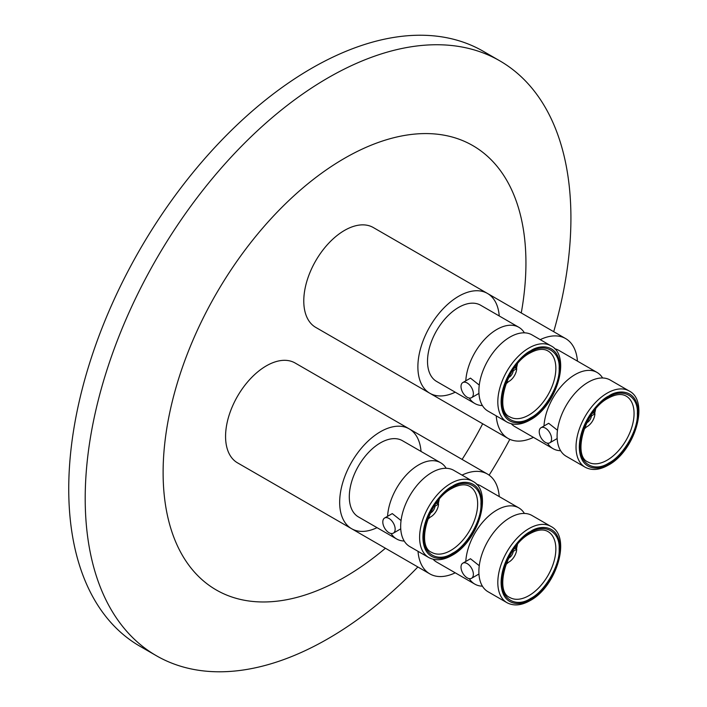 <?xml version="1.0" encoding="UTF-8"?>
<svg xmlns="http://www.w3.org/2000/svg" width="707" height="707" viewBox="0 0 707 707"><rect width="100%" height="100%" fill="white"/><g stroke="black" fill="none" stroke-linecap="round" stroke-linejoin="round"><path stroke-width="1.06" d="M453.788 470.349A44.011 25.408 120 0 0 431.791 472.523A44.011 25.408 120 0 0 400.666 526.423A44.011 25.408 120 0 0 409.786 546.573L428.725 557.505A44.011 25.408 -60 0 1 419.605 537.364A44.011 25.408 -60 0 1 450.721 483.464A44.011 25.408 -60 0 1 472.727 481.281L453.788 470.349M387.577 516.304A44.011 25.408 -60 0 1 418.624 464.923A44.011 25.408 -60 0 1 440.629 462.749A44.011 25.408 -60 0 1 446.205 468.29M452.374 553.334C438.048 562.905 422.68 554.032 423.802 536.834C422.68 520.953 438.04 494.326 452.374 487.362C466.7 477.782 482.068 486.655 480.937 503.852C482.068 519.742 466.7 546.361 452.374 553.334M532 515.5A44.011 25.408 120 0 0 509.994 517.683A44.011 25.408 120 0 0 478.878 571.583A44.011 25.408 120 0 0 487.989 591.724L506.928 602.664A44.011 25.408 -60 0 1 497.816 582.515A44.011 25.408 -60 0 1 528.933 528.615A44.011 25.408 -60 0 1 550.939 526.441L532 515.5M465.789 561.455A44.011 25.408 -60 0 1 496.827 510.083A44.011 25.408 -60 0 1 518.832 507.9A44.011 25.408 -60 0 1 524.408 513.45M530.577 598.484C516.251 608.064 500.883 599.191 502.014 581.994C500.883 566.104 516.251 539.485 530.577 532.512C544.911 522.941 560.28 531.805 559.149 549.003C560.28 564.893 544.911 591.52 530.577 598.484M610.212 380.039A44.011 25.408 120 0 0 588.206 382.222A44.011 25.408 120 0 0 557.089 436.122A44.011 25.408 120 0 0 566.201 456.271L585.14 467.203A44.011 25.408 -60 0 1 576.028 447.054A44.011 25.408 -60 0 1 607.145 393.154A44.011 25.408 -60 0 1 629.15 390.98L610.212 380.039M543.992 425.994A44.011 25.408 -60 0 1 575.038 374.622A44.011 25.408 -60 0 1 597.044 372.439A44.011 25.408 -60 0 1 602.62 377.989M608.789 463.023C594.463 472.603 579.095 463.73 580.226 446.532C579.095 430.643 594.454 404.024 608.789 397.051C623.114 387.48 638.483 396.344 637.352 413.542C638.483 429.432 623.123 456.059 608.789 463.023M532 334.888A44.011 25.408 120 0 0 509.994 337.062A44.011 25.408 120 0 0 478.878 390.962A44.011 25.408 120 0 0 487.989 411.112L506.928 422.044A44.011 25.408 -60 0 1 497.816 401.903A44.011 25.408 -60 0 1 528.933 348.003A44.011 25.408 -60 0 1 550.939 345.82L532 334.888M465.789 380.843A44.011 25.408 -60 0 1 496.827 329.462A44.011 25.408 -60 0 1 518.832 327.288A44.011 25.408 -60 0 1 524.408 332.829M530.577 417.872C516.251 427.443 500.883 418.571 502.014 401.373C500.883 385.492 516.251 358.864 530.577 351.9C544.911 342.321 560.28 351.193 559.149 368.391C560.28 384.281 544.911 410.9 530.577 417.872M409.238 428.893L295.137 363.018A57.629 33.273 120 0 0 250.72 378.457A57.629 33.273 120 0 0 225.568 436.458A57.629 33.273 120 0 0 237.499 462.838L351.609 528.712A57.629 33.273 -60 0 1 339.669 502.332A57.629 33.273 -60 0 1 364.83 444.332A57.629 33.273 -60 0 1 409.238 428.893A57.629 33.273 -60 0 1 421.027 451.437M404.21 541.032A44.011 25.408 -60 0 1 396.618 538.973L358.414 516.914A44.011 25.408 -60 0 1 349.302 496.774A44.011 25.408 -60 0 1 368.515 452.48A44.011 25.408 -60 0 1 402.424 440.691L440.629 462.749M401.055 520.564L392.27 513.591L384.617 518.01A8.731 5.037 60 0 1 391.342 520.352A8.731 5.037 60 0 1 395.16 529.136A8.731 5.037 60 0 1 393.348 533.14A8.731 5.037 60 0 1 386.623 530.798A8.731 5.037 60 0 1 382.805 522.005A8.731 5.037 60 0 1 384.617 518.01M438.11 500.724A10.941 6.319 -60 0 1 438.464 502.209L435.733 503.897M462.033 475.104A57.629 33.273 -60 0 1 487.441 474.052A57.629 33.273 -60 0 1 499.239 496.588M476.438 484.207A44.011 25.408 -60 0 1 480.636 485.85L518.832 507.9M479.266 565.715L470.473 558.751L462.829 563.17A8.731 5.037 60 0 1 469.554 565.503A8.731 5.037 60 0 1 473.363 574.296A8.731 5.037 60 0 1 471.56 578.291A8.731 5.037 60 0 1 464.826 575.949A8.731 5.037 60 0 1 461.017 567.164A8.731 5.037 60 0 1 462.829 563.17M516.313 545.875A10.941 6.319 -60 0 1 516.676 547.359L513.936 549.047M540.236 339.643A57.629 33.273 -60 0 1 565.653 338.591A57.629 33.273 -60 0 1 577.442 361.127M554.65 348.745A44.011 25.408 -60 0 1 558.839 350.389L597.044 372.439M557.469 430.254L548.685 423.29L541.032 427.708A8.731 5.037 60 0 1 547.766 430.042A8.731 5.037 60 0 1 551.575 438.835A8.731 5.037 60 0 1 549.763 442.829A8.731 5.037 60 0 1 543.038 440.488A8.731 5.037 60 0 1 539.229 431.703A8.731 5.037 60 0 1 541.032 427.708M594.525 410.413A10.941 6.319 -60 0 1 594.879 411.898L592.148 413.586M487.441 293.432L373.34 227.557A57.629 33.273 120 0 0 328.932 242.996A57.629 33.273 120 0 0 303.78 300.996A57.629 33.273 120 0 0 315.711 327.376L429.812 393.251A57.629 33.273 -60 0 1 417.881 366.871A57.629 33.273 -60 0 1 443.033 308.871A57.629 33.273 -60 0 1 487.441 293.432A57.629 33.273 -60 0 1 499.239 315.976M482.413 405.571A44.011 25.408 -60 0 1 474.83 403.511L436.626 381.453A44.011 25.408 -60 0 1 427.514 361.312A44.011 25.408 -60 0 1 446.718 317.019A44.011 25.408 -60 0 1 480.636 305.23L518.832 327.288M479.266 385.103L470.473 378.13L462.829 382.549A8.731 5.037 60 0 1 469.554 384.891A8.731 5.037 60 0 1 473.363 393.675A8.731 5.037 60 0 1 471.56 397.679A8.731 5.037 60 0 1 464.826 395.337A8.731 5.037 60 0 1 461.017 386.543A8.731 5.037 60 0 1 462.829 382.549M516.313 365.263A10.941 6.319 -60 0 1 516.676 366.747L513.936 368.435M521.262 312.962A256.553 148.125 120 0 0 525.937 263.039A256.553 148.125 120 0 0 344.53 158.297A256.553 148.125 120 0 0 163.114 472.515A256.553 148.125 120 0 0 385.43 548.243M462.104 459.417A256.553 148.125 120 0 0 482.678 423.776M417.864 566.97A343.452 198.296 -60 0 1 156.335 655.707A343.452 198.296 -60 0 1 85.202 498.479A343.452 198.296 -60 0 1 235.122 152.845A343.452 198.296 -60 0 1 499.787 60.829A343.452 198.296 -60 0 1 570.92 218.056A343.452 198.296 -60 0 1 553.705 331.689M509.818 439.321A343.452 198.296 -60 0 1 489.138 475.148M499.787 60.829L483.323 51.319A343.452 198.296 120 0 0 218.657 143.335A343.452 198.296 120 0 0 68.738 488.979A343.452 198.296 120 0 0 139.871 646.207L156.335 655.707M315.534 507.891A57.629 33.273 120 0 0 315.711 507.988L429.812 573.872A57.629 33.273 -60 0 1 418.023 551.327M393.737 372.43A57.629 33.273 120 0 0 393.923 372.527L508.024 438.411A57.629 33.273 -60 0 1 496.226 415.866M455.228 392.199A57.629 33.273 -60 0 1 429.812 393.251M474.83 403.511A44.011 25.408 -60 0 1 469.289 398.032M515.138 367.693L516.729 368.612A10.941 6.319 -60 0 1 506.451 382.346M516.729 368.612L513.238 370.768A6.054 3.5 -60 0 1 508.527 377.626M513.238 370.768L512.61 370.406M533.44 437.35A57.629 33.273 -60 0 1 508.024 438.411M560.624 450.721A44.011 25.408 -60 0 1 553.033 448.662L514.837 426.613A44.011 25.408 -60 0 1 511.32 423.793M553.033 448.662A44.011 25.408 -60 0 1 547.501 443.183M593.35 412.844L594.941 413.763A10.941 6.319 -60 0 1 584.662 427.496M594.941 413.763L591.45 415.928A6.054 3.5 -60 0 1 586.73 422.777M591.45 415.928L590.813 415.557M455.228 572.811A57.629 33.273 -60 0 1 429.812 573.872M482.413 586.183A44.011 25.408 -60 0 1 474.83 584.123L436.626 562.074A44.011 25.408 -60 0 1 433.108 559.255M474.83 584.123A44.011 25.408 -60 0 1 469.289 578.644M515.138 548.305L516.729 549.224A10.941 6.319 -60 0 1 506.451 562.958M516.729 549.224L513.238 551.389A6.054 3.5 -60 0 1 508.527 558.238M513.238 551.389L512.61 551.018M377.017 527.661A57.629 33.273 -60 0 1 351.609 528.712M396.618 538.973A44.011 25.408 -60 0 1 391.086 533.493M436.926 503.154L438.526 504.073A10.941 6.319 -60 0 1 428.248 517.807M438.526 504.073L435.026 506.23A6.054 3.5 -60 0 1 430.316 513.088M435.026 506.23L434.398 505.867M452.374 554.376C443.749 560.722 423.299 562.321 422.901 537.364C423.299 511.939 443.749 489.924 452.374 486.31C460.991 479.965 481.44 478.374 481.847 503.331C481.44 528.748 460.991 550.771 452.374 554.376M450.721 550.479A38.072 21.979 -60 0 1 431.694 552.361C415.734 546.458 428.283 500.149 451.888 488.422C459.267 484.436 465.224 483.765 469.757 486.425A38.072 21.979 -60 0 1 477.649 503.852A38.072 21.979 -60 0 1 450.721 550.479M437.518 502.792L437.368 503.402M530.577 599.536C521.96 605.872 501.51 607.472 501.104 582.515C501.51 557.098 521.96 535.075 530.577 531.47C539.202 525.124 559.652 523.525 560.05 548.482C559.652 573.907 539.202 595.921 530.577 599.536M528.933 595.63A38.072 21.979 -60 0 1 509.897 597.521C493.946 591.618 506.486 545.309 530.1 533.582C537.479 529.587 543.436 528.924 547.969 531.576A38.072 21.979 -60 0 1 555.852 549.003A38.072 21.979 -60 0 1 528.933 595.63M515.73 547.943L515.571 548.561M608.789 464.075C600.172 470.411 579.722 472.011 579.316 447.054C579.722 421.637 600.172 399.614 608.789 396.008C617.414 389.663 637.855 388.063 638.262 413.021C637.855 438.446 617.414 460.46 608.789 464.075M607.145 460.177A38.072 21.979 -60 0 1 588.109 462.06C572.149 456.156 584.698 409.848 608.303 398.121C615.682 394.126 621.647 393.463 626.181 396.114A38.072 21.979 -60 0 1 634.064 413.542A38.072 21.979 -60 0 1 607.145 460.177M593.933 412.481L593.783 413.1M530.577 418.915C521.96 425.26 501.51 426.86 501.104 401.903C501.51 376.478 521.96 354.463 530.577 350.849C539.202 344.503 559.652 342.913 560.05 367.87C559.652 393.286 539.202 415.309 530.577 418.915M528.933 415.018A38.072 21.979 -60 0 1 509.897 416.9C493.946 410.997 506.486 364.688 530.1 352.961C537.479 348.975 543.436 348.304 547.969 350.964A38.072 21.979 -60 0 1 555.852 368.391A38.072 21.979 -60 0 1 528.933 415.018M515.73 367.331L515.571 367.94M428.725 557.505C435.45 561.075 443.174 560.386 451.888 555.446C478.286 541.65 493.592 491.471 472.727 481.281M439.241 499.336L438.225 503.905M430.316 517.091L427.611 519.477M506.928 602.664C513.662 606.235 521.386 605.546 530.1 600.596C556.489 586.801 571.804 536.631 550.939 526.441M517.453 544.496L516.437 549.056M508.527 562.242L505.823 564.637M585.14 467.203C591.865 470.774 599.589 470.084 608.303 465.135C634.7 451.34 650.007 401.169 629.15 390.98M595.656 409.035L594.64 413.595M586.73 426.781L584.035 429.176M506.928 422.044C513.662 425.614 521.386 424.925 530.1 419.985C556.489 406.189 571.804 356.01 550.939 345.82M517.453 363.875L516.437 368.444M508.527 381.63L505.823 384.016M409.415 428.999L487.441 474.052M487.627 293.538L565.653 338.591M478.948 393.401L471.56 397.679M557.16 438.561L549.763 442.829M478.948 574.022L471.56 578.291M400.745 528.863L393.348 533.14"/></g></svg>

